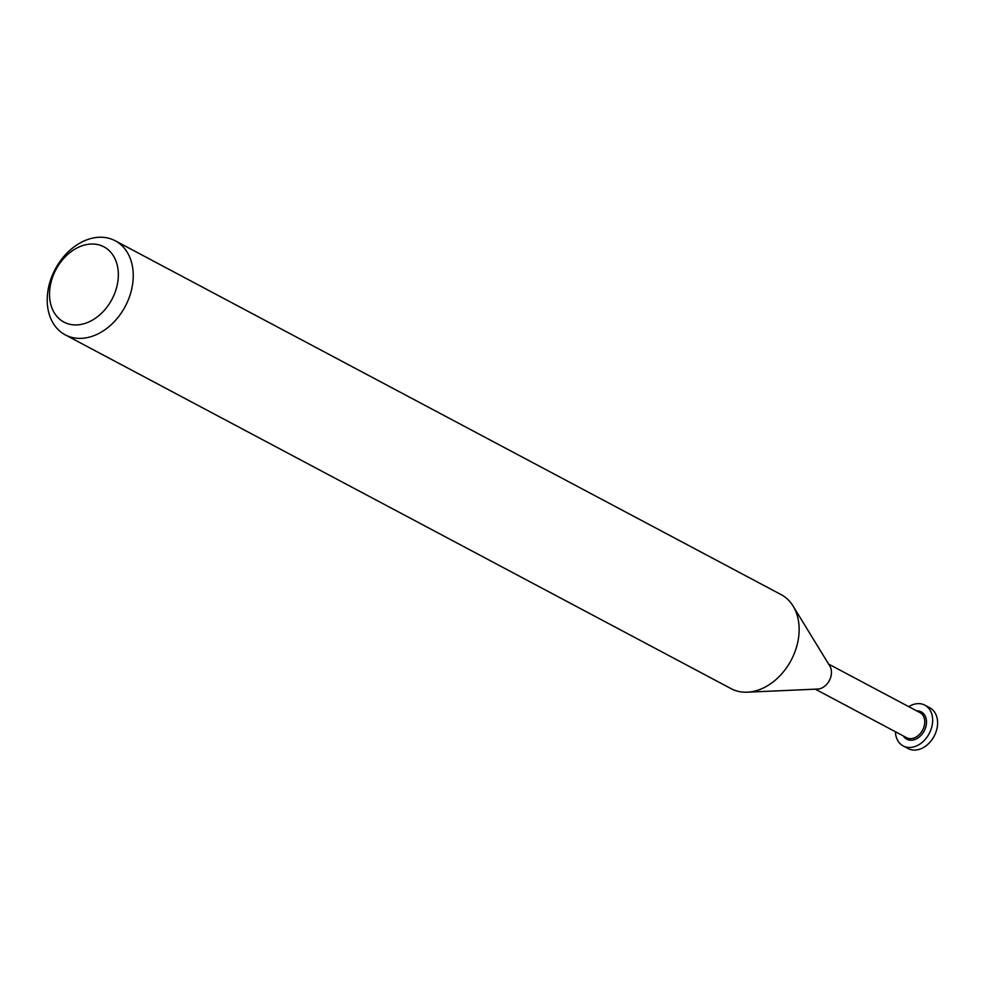 <?xml version="1.0" encoding="UTF-8"?>
<svg xmlns="http://www.w3.org/2000/svg" width="986" height="986" viewBox="0 0 986 986"><rect width="100%" height="100%" fill="white"/><g stroke="black" fill="none" stroke-linecap="round" stroke-linejoin="round"><path stroke-width="1.48" d="M828.622 664.083L919.95 712.607A14.198 10.575 118 0 1 924.19 726.09A14.198 10.575 118 0 1 906.615 737.688L815.299 689.165M916.672 710.869A15.456 11.512 118 0 1 925.903 726.559A15.456 11.512 118 0 1 915.464 739.29A15.456 11.512 118 0 1 903.349 735.95M793.262 606.353L829.855 666.092A14.198 10.575 118 0 1 830.915 676.519A14.198 10.575 118 0 1 817.653 689.066L747.659 692.172M131.15 291.314A53.256 39.637 118 0 1 65.236 334.846A53.256 39.637 118 0 1 49.3 284.301A53.256 39.637 118 0 1 115.214 240.769A53.256 39.637 118 0 1 131.15 291.314M115.214 240.769L781.122 594.62A53.256 39.637 118 0 1 797.058 645.152A53.256 39.637 118 0 1 731.144 688.684L65.236 334.846M116.681 287.271A42.608 31.712 118 0 1 73.358 324.838A42.608 31.712 118 0 1 51.198 281.663A42.608 31.712 118 0 1 94.533 244.109A42.608 31.712 118 0 1 116.681 287.271M908.735 706.654A23.085 17.181 118 0 1 924.856 705.163L929.798 707.788A23.085 17.181 118 0 1 936.7 729.689A23.085 17.181 118 0 1 908.131 748.559L903.188 745.921A23.085 17.181 118 0 1 895.399 731.735M924.856 705.163A23.085 17.181 118 0 1 931.758 727.064A23.085 17.181 118 0 1 903.188 745.921M793.089 606.057A53.256 39.637 118 0 1 797.058 645.152"/></g></svg>
